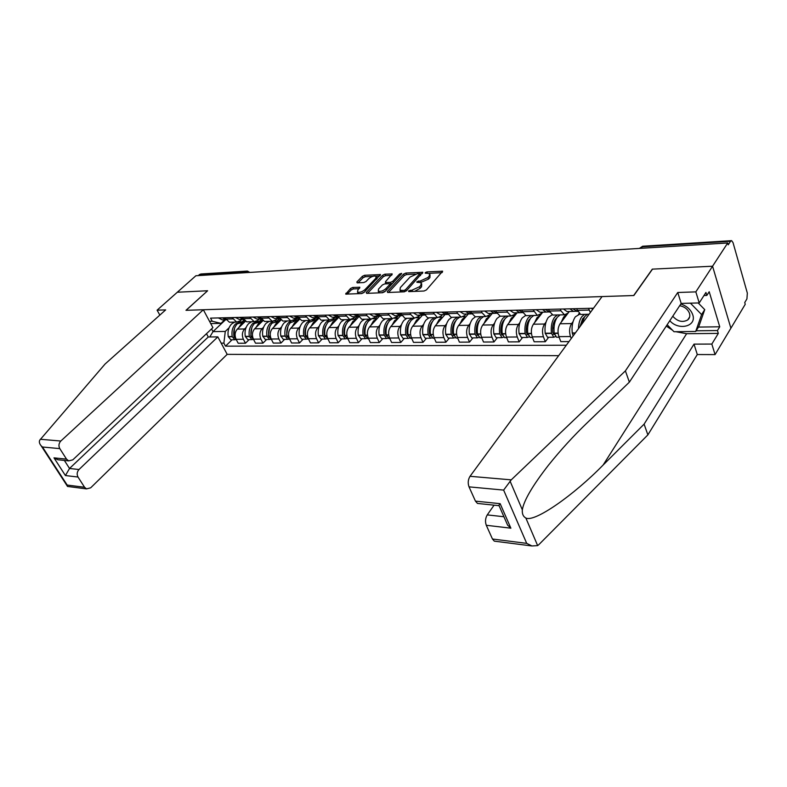 <?xml version="1.0" encoding="UTF-8"?>
<svg xmlns="http://www.w3.org/2000/svg" width="787" height="787" viewBox="0 0 787 787"><rect width="100%" height="100%" fill="white"/><g stroke="black" fill="none" stroke-linecap="round" stroke-linejoin="round"><path stroke-width="1.18" d="M408.473 290.974L408.817 291.633L424.036 291.013L426.406 289.941L442.638 271.2L426.869 271.909L425.265 272.636L425.206 273.187L429.545 273.512L429.259 276.05L427.921 277.526L420.504 280.9L416.943 281.726L416.874 282.297L421.183 282.631L420.897 285.248L419.54 286.743L412.054 290.147L408.473 290.974M352.763 287.462L350.549 288.475L345.719 294.112L361.666 293.571L363.928 292.548L380.505 274.555L364.568 275.293L362.384 276.296L356.845 281.992L357.219 282.877L363.771 282.553L365.985 281.539L368.739 278.687C371.425 276.503 373.874 275.686 376.097 276.237L375.753 278.323L364.922 289.646C362.217 291.869 359.748 292.695 357.514 292.125L357.888 289.95L359.846 287.255L352.763 287.462L353.442 288.927L351.228 289.941L347.126 294.171M495.79 541.328L494.305 541.141L492.465 539.016L526.7 543.364L531.914 545.962L537.649 545.607L538.879 544.604L647.878 434.877L697.292 354.543L715.068 354.603L730.897 328.209L712.569 266.213L652.315 269.134L633.663 295.528L186.096 310.314L207.62 290.757L177.321 292.233L195.894 275.745L727.719 242.967L728.241 244.806L730.533 241.275L641.877 246.813L639.349 248.417M730.533 241.275L731.625 240.645L733.041 242.662L747.335 293.098L746.922 298.912L744.738 302.542L745.24 304.284L730.897 328.209L712.569 266.213L727.719 242.967M387.263 291.574L387.706 292.498L404.125 291.829L406.456 290.767L422.806 272.272L405.876 273.05L403.613 274.083L387.263 291.574L387.676 292.508M401.675 273.62L384.863 291.672L382.571 292.715L366.653 293.364L366.25 292.449L366.653 293.364M366.25 292.449L382.689 275.204L384.912 274.191L392.211 273.925L385.512 281.667L385.945 282.563L390.48 282.346L392.743 281.313L399.589 274.024L401.567 273.374M78.995 469.524C76.978 471.856 76.644 474.354 78.002 477.03L65.419 475.545L69.531 468.472L78.995 469.524L217.842 336.885L227.177 354.357L558.662 355.665M198.127 275.607L200.754 274.004L246.902 271.102M590.368 312.508L588.499 308.347M576.438 308.661L580.57 314.446L581.829 314.416M563.394 308.996L567.053 311.563L569.119 311.514L567.811 313.226L564.466 314.8L560.915 310.776L560.295 309.075M571.224 338.558L570.486 336.541C569.011 331.593 569.385 327.274 571.618 323.575L573.054 321.647M578.484 314.347L579.045 313.6M548.657 309.38L549.287 311.062L552.858 315.056L554.137 315.036M569.306 311.514L560.059 323.772C557.816 327.431 557.432 331.73 558.918 336.639L560.797 341.637L568.991 341.597M536.213 309.704L539.921 312.223L542.017 312.173L540.689 313.856L537.305 315.4L533.065 309.783M548.657 337.279L545.312 341.715L543.414 336.767C541.918 331.907 542.302 327.658 544.565 324.028L546.021 322.129M521.83 310.078L522.47 311.731L526.09 315.656L527.388 315.626M542.774 312.154L533.399 324.205C531.127 327.815 530.743 332.035 532.248 336.866L534.157 341.774L545.312 341.715M509.956 310.383L513.714 312.862L515.839 312.803L514.501 314.456L511.068 315.99L507.418 312.105L506.769 310.462M522.588 337.485L519.194 341.843L517.266 336.984C515.751 332.203 516.134 328.022 518.426 324.451L519.892 322.601M495.918 310.747L496.567 312.37L500.227 316.226L501.545 316.197M517.128 312.773L507.635 324.628C505.333 328.179 504.949 332.321 506.474 337.072L508.402 341.902L519.194 341.843M490.517 313.423L489.18 315.046L485.707 316.551L482.018 312.734L481.369 311.121M497.364 337.692L493.941 341.971L491.993 337.19C490.458 332.488 490.842 328.386 493.164 324.874L494.639 323.054M470.872 311.396L471.531 312.99L475.24 316.777L476.558 316.748M492.318 313.374L482.716 325.041C480.395 328.533 480.001 332.606 481.546 337.279L483.503 342.03L493.941 341.971M460.041 311.672L463.887 314.062L466.052 314.013L464.694 315.607L461.192 317.092L457.463 313.344L456.804 311.76M472.977 337.879L469.514 342.099L467.537 337.397C465.983 332.773 466.376 328.73 468.718 325.277L470.203 323.496M446.652 312.026L451.059 317.318L452.397 317.289M468.304 313.954L458.614 325.444C456.273 328.877 455.88 332.881 457.434 337.475L459.411 342.148L469.514 342.099M436.303 312.291L440.179 314.633L442.373 314.584L441.005 316.158L437.464 317.623L433.037 312.37M449.357 338.066L445.865 342.217L443.878 337.593C442.314 333.039 442.707 329.064 445.068 325.661L446.554 323.919M423.219 312.626L427.656 317.84L429.004 317.81M445.048 314.515L435.28 325.828C432.919 329.202 432.525 333.157 434.099 337.672L436.096 342.266L445.865 342.217M413.323 312.882L417.228 315.193L419.441 315.134L418.064 316.689L414.503 318.125L410.706 314.495L410.037 312.97M426.495 338.243L422.973 342.335L420.966 337.78C419.382 333.304 419.786 329.389 422.157 326.044L423.652 324.333M400.524 313.216L405 318.342L406.358 318.312M418.635 312.744L422.54 315.066L412.683 326.202C410.302 329.527 409.899 333.413 411.493 337.859L413.5 342.375L422.973 342.335M391.07 313.462L395.005 315.735L397.228 315.676L395.841 317.2L392.251 318.617L387.765 313.551M404.331 338.42L400.79 342.443L398.773 337.967C397.179 333.56 397.573 329.704 399.963 326.408L401.468 324.726M378.547 313.787L383.053 318.824L384.42 318.794M400.613 315.676L390.785 326.556C388.385 329.832 387.991 333.658 389.585 338.036L391.611 342.493L400.79 342.443M369.506 314.023L373.461 316.256L375.694 316.197L374.307 317.702L370.697 319.099L366.86 315.587L366.181 314.102M382.856 338.587L379.295 342.552L377.258 338.144C375.655 333.806 376.048 330.009 378.458 326.762L379.964 325.11M357.249 314.338L361.774 319.296L363.151 319.266M379.403 316.217L369.556 326.91C367.145 330.137 366.742 333.904 368.355 338.213L370.392 342.601L379.295 342.552M348.592 314.564L352.566 316.758L354.819 316.699L353.422 318.184L349.802 319.561L345.257 314.643M362.02 338.754L358.439 342.66L356.393 338.312C354.78 334.042 355.183 330.304 357.603 327.107L359.108 325.484M336.6 314.869L341.145 319.758L342.532 319.719M358.597 316.994L348.966 327.244C346.546 330.422 346.142 334.141 347.756 338.38L349.802 342.699L358.439 342.66M328.317 315.085L332.311 317.25L334.564 317.191L333.167 318.656L329.527 320.014L324.962 315.174M341.804 338.912L338.203 342.758L336.157 338.479C334.534 334.268 334.937 330.589 337.357 327.441L338.872 325.848M316.561 315.39L321.135 320.201L322.513 320.171M338.253 317.889L328.976 327.579C326.546 330.707 326.143 334.367 327.766 338.548L329.832 342.798L338.203 342.758M308.632 315.597L312.636 317.722L314.908 317.673L313.511 319.109L309.852 320.447L305.277 315.685M322.178 339.069L318.568 342.857L316.512 338.636C314.879 334.495 315.282 330.865 317.722 327.766L319.237 326.192M297.122 315.892L301.706 320.624L303.093 320.594M318.528 318.705L309.576 327.894C307.146 330.983 306.733 334.583 308.366 338.705L310.432 342.896L318.568 342.857M289.527 316.089L293.551 318.184L295.814 318.135L294.417 319.552L290.757 320.87L286.163 316.177M303.123 339.217L299.503 342.955L297.427 338.794C295.794 334.711 296.197 331.14 298.647 328.081L300.162 326.536M278.244 316.384L282.838 321.047L284.235 321.017M299.404 319.463L290.737 328.209C288.298 331.248 287.885 334.8 289.527 338.863L291.593 342.994L299.503 342.955M270.974 316.571L274.997 318.637L277.27 318.578L275.873 319.975L272.204 321.283L267.6 316.659M284.599 339.364L280.969 343.043L278.903 338.951C277.26 334.928 277.663 331.406 280.113 328.386L281.628 326.871M259.907 316.856L264.511 321.45L265.908 321.421M280.841 320.152L272.43 328.513C269.98 331.514 269.577 335.016 271.22 339.01L273.296 343.083L280.969 343.043M252.942 317.033L256.975 319.069L259.257 319.02L257.861 320.398L254.181 321.686L249.568 317.122M266.606 339.512L262.966 343.142L260.89 339.099C259.248 335.134 259.651 331.661 262.101 328.681L263.615 327.185M242.091 317.318L246.705 321.844L248.102 321.814M262.819 320.791L254.634 328.809C252.184 331.76 251.781 335.213 253.424 339.158L255.5 343.171L262.966 343.142M235.421 317.495L239.455 319.492L241.737 319.443L240.34 320.801L236.651 322.07L232.037 317.584M249.105 339.65L245.455 343.23L243.38 339.246C241.727 335.331 242.14 331.907 244.59 328.966L246.105 327.5M224.767 317.771L229.391 322.227L230.788 322.198M245.318 321.381L237.33 329.094C234.87 332.006 234.467 335.41 236.11 339.305L238.195 343.26L245.455 343.23M211.575 328.907L213.021 331.612L225.279 331.425L223.882 343.132L225.495 346.162L566.325 345.227M223.882 343.132L221.196 343.152M209.509 321.293L212.205 321.234L221.009 323.368L210.739 323.585M593.516 308.219L210.552 318.135L212.205 321.234M225.456 319.837L213.021 331.612L209.804 336.964M224.718 319.847L221.009 323.368M225.279 331.425L229.076 327.805M232.076 339.777L225.495 346.162M414.582 291.397L420.199 288.288L419.54 286.743M421.714 283.851L421.557 286.793L420.199 288.288M430.046 274.712L429.918 277.585L428.581 279.06L420.789 282.444M441.96 272.666L429.19 273.345M415.29 274.083L406.525 274.555L404.262 275.578L388.503 292.469M422.107 273.719L419.953 273.837M403.869 290.492L405.492 289.754L419.845 273.669L417.395 273.709L410.086 277.034L400.308 287.599L399.973 290.236L403.869 290.492L404.439 291.79M420.602 275.352L419.953 273.925M400.18 290.344L401.075 291.957M367.499 293.335L383.348 276.68L382.689 275.204M391.483 275.352L385.571 275.666L383.348 276.68M389.88 283.91L392.615 283.399M378.577 288.996L378.252 291.19C380.574 291.78 383.102 290.944 385.827 288.681L389.654 284.609L389.211 283.704L384.676 283.92L382.413 284.943L378.577 288.996M378.645 291.357L379.295 292.853M381.833 292.744L385.325 291.17M390.598 285.553L389.929 284.156M359.118 288.672L353.442 288.927M357.928 292.292L358.4 293.708M361.194 293.59L364.224 292.233M377.101 278.746L376.481 277.113M372.812 276.345L365.237 276.749L363.043 277.752L358.115 282.828M379.757 275.971L375.979 276.178M591.558 308.268L592.611 309.448M511.245 479.854L503.641 490.094L469.022 486.858C467.694 483.11 468.029 479.588 470.036 476.302L511.245 479.854L625.399 370.874L677.755 292.498L695.836 291.879L712.569 266.213L652.502 269.124L633.86 295.518L602.065 296.571L470.036 476.302M698.482 327.077L719.741 326.792L709.205 291.731L706.844 295.42L705.949 292.459L699.22 302.926L681.188 303.428L629.364 382.157L587.122 422.865C573.654 435.782 560.787 449.869 548.529 465.107C532.563 485.658 523.827 500.562 522.332 509.809C522.007 513.842 523.178 516.577 525.854 518.023C534.462 522.666 573.634 495.279 603.098 465.068L644.1 424.144L694.006 344.126L711.832 344.067L718.315 333.403L686.628 333.708L675.846 331.701M629.364 382.157L625.399 370.874M699.22 302.926L695.836 291.879M681.188 303.428L677.755 292.498M492.465 539.016L486.287 525.283C485.008 521.663 485.333 518.2 487.261 514.895L503.926 516.744M494.079 505.165L487.261 514.895M719.741 326.792L717.449 330.55L718.315 333.403M715.068 354.603L711.832 344.067M697.292 354.543L694.006 344.126M647.878 434.877L644.1 424.144M479.076 503.601L477.473 503.434L475.446 501.132L469.022 486.858M672.541 330.235L666.274 326.093M706.844 295.42L703.981 295.518M696.141 330.786L717.449 330.55M504.979 519.135L507.625 525.175L510.881 528.185L486.287 525.283M475.446 501.132L500.158 503.67L498.555 505.628M203.331 309.744L60.815 441.035C58.74 443.347 58.395 445.875 59.802 448.62L66.541 459.146L68.676 460.877L72.817 459.844L212.903 327.648L203.331 309.744L185.988 310.314L207.542 290.826M59.802 448.62L42.478 447.006L41.121 445.757C39.409 443.681 38.947 441.832 39.714 440.199L105.064 364.037L165.673 309.891L157.095 310.176L159.84 315.105M157.095 310.176L177.321 292.233L207.512 290.757M78.002 477.03L84.563 487.261L86.511 488.884L90.672 487.822L227.177 354.357M64.357 460.425L69.531 468.472L208.27 336.984L206.499 333.698M208.27 336.984L217.842 336.885M60.363 460.011L57.874 459.756L53.988 457.857L66.541 459.146M68.194 486.533L67.446 486.435L67.17 485.058L84.563 487.261M669.806 320.722C678.62 330.953 696.948 326.448 692.747 314.761C690.829 309.566 686.844 305.986 680.804 304.008M672.767 316.217C677.499 321.48 682.486 322.729 687.72 319.945C689.658 318.282 690.258 316.099 689.491 313.383C687.848 309.232 684.582 306.674 679.693 305.7M698.197 302.956L704.739 309.625L698.817 326.536L695.698 331.484L673.997 331.721L667.15 324.756M690.415 303.172L701.601 314.574L695.698 331.484M704.739 309.625L701.601 314.574M579.96 326.664L582.596 318.853L584.22 317.25M579.783 314.131L575.356 316.817C572.602 320.919 571.569 326.3 572.247 332.95L573.162 335.931M584.534 314.357L581.809 316.689C579.734 319.64 578.622 323.644 578.475 328.691M581.731 324.264L584.652 316.63L587.368 314.298M577.51 311.445L572.759 308.76M569.896 308.829L573.536 311.406L575.995 311.229M554.471 334.583L552.789 332.557C552.218 327.126 553.084 322.729 555.386 319.374L556.793 317.978M552.14 314.8L548.352 317.377C545.558 321.411 544.506 326.694 545.204 333.235L547.526 337.289L548.214 337.289M557.353 314.957L554.589 317.25C551.805 321.293 550.752 326.605 551.441 333.167L553.763 337.239L555.474 336.551M557.196 337.22L556.507 337.22L554.196 333.137C553.507 326.566 554.56 321.244 557.334 317.191L560.098 314.898M566.306 314.554L563.64 317.063L561.22 322.227M549.739 312.105L545.253 309.468M542.489 309.537L546.178 312.075L548.608 311.918M554.048 327.117L552.592 329.045M528.057 334.898L526.464 332.842C525.883 327.51 526.759 323.182 529.09 319.886L530.281 318.686M525.578 315.498L522.263 317.918C519.43 321.883 518.367 327.077 519.066 333.511L521.427 337.495L522.125 337.495M531.087 315.538L528.284 317.791C525.47 321.775 524.408 326.989 525.106 333.442L527.457 337.446L529.13 336.846M530.802 337.426L530.113 337.426L527.762 333.413C527.064 326.949 528.126 321.726 530.94 317.741L533.743 315.489M539.164 315.154L540.462 315.134L537.039 317.614L534.58 322.68M522.922 312.724L518.692 310.157M516.016 310.226L519.764 312.714L522.155 312.577M527.575 328.09L526.257 329.773M502.529 335.173L501.024 333.117C500.434 327.874 501.319 323.624 503.68 320.378L504.634 319.394M500.02 316.177L497.03 318.44C494.167 322.345 493.095 327.451 493.813 333.777L496.194 337.692L496.902 337.692M505.697 316.108L502.854 318.322C500.001 322.237 498.938 327.372 499.647 333.718L502.027 337.653L503.66 337.111M505.293 337.623L504.595 337.633L502.214 333.688C501.506 327.333 502.578 322.188 505.421 318.273L508.254 316.049M514.777 315.715L511.324 318.145L508.835 323.123M496.99 313.305L493.026 310.816M490.439 310.885L494.236 313.334L496.597 313.216M484.585 311.042L488.383 313.472L490.527 313.423M501.988 328.966L500.817 330.432M477.827 335.419L476.41 333.393C475.81 328.228 476.706 324.047 479.096 320.85L479.814 320.093M475.496 316.777L472.623 318.951C469.731 322.788 468.649 327.815 469.377 334.032L471.787 337.889L472.495 337.879M481.123 316.649L478.26 318.833C475.378 322.69 474.295 327.736 475.014 333.973L477.424 337.849L479.017 337.367M480.621 337.82L479.913 337.83L477.502 333.944C476.784 327.697 477.866 322.64 480.749 318.784L483.612 316.59M487.625 316.305L489.947 316.256L486.445 318.666L483.946 323.555M471.934 313.846L468.216 311.465M465.717 311.524L469.544 313.924L471.875 313.836M477.266 329.753L476.204 331.042M453.922 335.646L452.594 333.649C451.994 328.572 452.889 324.46 455.299 321.312L455.791 320.781M451.895 317.299L449.003 319.443C446.081 323.221 444.989 328.169 445.727 334.278L448.157 338.076L448.875 338.066M457.345 317.181L454.463 319.325C451.551 323.123 450.459 328.081 451.187 334.219L453.617 338.036L455.181 337.603M456.745 338.007L456.027 338.017L453.597 334.2C452.869 328.051 453.961 323.073 456.863 319.276L459.756 317.122M463.12 316.856L465.914 316.797L462.382 319.158L459.854 323.969M447.675 314.357L444.212 312.085M441.792 312.144L445.658 314.505L447.744 314.475M453.342 330.481L452.397 331.602M430.774 335.862L429.535 333.904C428.925 328.907 429.83 324.854 432.25 321.765L432.516 321.47M429.043 317.8L426.121 319.916C423.19 323.634 422.088 328.504 422.826 334.524L425.275 338.253L426.003 338.253M434.326 317.692L431.404 319.807C428.482 323.536 427.38 328.425 428.118 334.465L430.568 338.213L432.093 337.83M433.617 338.194L432.899 338.194L430.45 334.445C429.712 328.395 430.814 323.496 433.735 319.758L436.647 317.633M439.421 317.377L442.638 317.309L439.087 319.64L436.539 324.372M424.213 314.839L420.976 312.685M440.1 317.368L442.52 314.584M417.228 315.193L424.341 315.085M430.184 331.14L429.348 332.114M408.345 336.049L407.194 334.15C406.574 329.222 407.489 325.238 409.929 322.188L409.968 322.149M406.889 318.292L403.957 320.378C400.996 324.037 399.894 328.828 400.632 334.75L403.111 338.43L403.839 338.43M412.014 318.184L409.073 320.27C406.131 323.949 405.02 328.759 405.767 334.701L408.237 338.39L409.722 338.046M411.217 338.371L410.489 338.371L408.02 334.682C407.282 328.72 408.384 323.9 411.335 320.22L414.267 318.135M416.618 317.82L420.091 317.81M420.081 317.83L416.51 320.112L413.952 324.765M401.478 315.302L398.478 313.265M417.749 317.869L420.179 315.125M396.215 313.324L400.14 315.607L401.675 315.666M407.764 331.75L407.017 332.596M386.604 336.226L385.532 334.386C384.922 329.704 385.778 325.848 388.099 322.837M385.423 318.774L382.462 320.821C379.491 324.431 378.38 329.153 379.127 334.987L381.616 338.597L382.354 338.597M390.382 318.666L387.43 320.712C384.459 324.342 383.358 329.074 384.105 334.928L386.584 338.558L388.05 338.243M389.516 338.538L388.778 338.548L386.289 334.908C385.541 329.045 386.653 324.303 389.624 320.673L392.467 318.656M394.464 318.282L398.242 318.302L394.641 320.565L392.064 325.139M379.452 315.744L376.688 313.836M396.077 318.351L398.517 315.646M374.494 313.895L379.718 316.207M386.043 332.311L385.374 333.049M365.522 336.383L364.538 334.613C363.938 330.196 364.715 326.497 366.88 323.516M364.597 319.237L361.617 321.253C358.636 324.805 357.514 329.458 358.272 335.203L360.771 338.764L361.518 338.754M369.408 319.128L366.437 321.155C363.456 324.716 362.345 329.389 363.092 335.154L365.591 338.725L367.027 338.44M368.454 338.705L367.716 338.715L365.217 335.124C364.47 329.35 365.581 324.677 368.562 321.106L371.336 319.148M372.89 318.774L377.052 318.774M377.042 318.784L373.432 321.007L370.844 325.503M358.105 316.167L355.557 314.377M375.055 318.824L377.514 316.158M353.432 314.436L358.429 316.728M364.981 332.832L364.391 333.472M345.06 336.531L344.165 334.829C343.575 330.668 344.283 327.126 346.29 324.195M344.381 319.679L341.401 321.667C338.4 325.179 337.279 329.753 338.036 335.41L340.555 338.922L341.292 338.922M349.054 319.581L346.073 321.578C343.083 325.09 341.961 329.684 342.719 335.36L345.227 338.892L346.624 338.626M347.293 338.872L347.982 338.863L347.293 338.872L344.775 335.341C344.027 329.655 345.139 325.051 348.139 321.529L351.051 319.561M351.769 319.345L356.491 319.237M356.481 319.247L352.861 321.43L350.264 325.867M337.407 316.571L335.075 314.908M354.652 319.276L357.131 316.649M355.075 316.699L352.694 319.217M333.009 314.967L337.771 317.21M344.549 333.314L344.037 333.865M325.208 336.669L324.392 335.046C323.811 331.14 324.451 327.746 326.3 324.874M324.765 320.122L321.765 322.08C318.755 325.533 317.633 330.048 318.401 335.626L320.919 339.079L321.667 339.069M329.3 320.014L326.31 321.981C323.3 325.454 322.178 329.979 322.936 335.577L325.464 339.04L326.831 338.803M328.012 339.049L324.942 335.547C324.175 329.95 325.306 325.415 328.307 321.942L334.16 319.729L336.541 319.679L332.891 321.844L330.294 326.212M317.318 316.954L315.193 315.43M334.849 319.719L337.289 317.181M335.341 317.171L332.95 319.66M313.187 315.479L317.732 317.682M305.917 336.787L305.189 335.262C304.628 331.593 305.199 328.356 306.881 325.562M305.71 320.535L302.7 322.473C299.68 325.877 298.558 330.324 299.326 335.823L301.854 339.227L302.602 339.227M312.872 320.191L312.095 320.132M310.029 320.476L307.107 322.385C304.097 325.798 302.965 330.265 303.733 335.774L306.271 339.197L307.609 338.981M308.209 339.177L305.681 335.754C304.913 330.235 306.035 325.759 309.055 322.345L314.928 320.161L317.161 320.112L313.511 322.247L310.895 326.546M305.966 317.092L297.811 317.299L295.892 315.921M315.626 320.142L317.85 317.859M316.167 317.643L313.777 320.083M293.945 315.981L298.283 318.125M287.186 336.895L286.537 335.459L288.012 326.261M287.186 320.948L284.176 322.857C281.146 326.212 280.024 330.599 280.792 336.019L283.33 339.374L284.077 339.374M294.21 320.594L293 320.555M291.288 320.919L288.465 322.768C285.435 326.133 284.314 330.54 285.081 335.97L287.619 339.345L288.937 339.138M289.508 339.325L286.97 335.951C286.202 330.51 287.324 326.103 290.354 322.729L296.237 320.575L298.342 320.525M298.332 320.545L294.682 322.64L292.066 326.871M278.903 317.692L277.162 316.413M296.935 320.565L298.735 318.745M297.545 318.086L295.145 320.506M275.263 316.463L279.385 318.548M268.977 336.993L268.416 335.656L269.666 326.969M269.193 321.352L266.173 323.231C263.143 326.546 262.012 330.865 262.779 336.206L265.327 339.522L266.075 339.512M276.07 320.998L274.338 321.027M273.187 321.312L270.334 323.142C267.305 326.467 266.183 330.806 266.95 336.167L269.498 339.482L270.787 339.305M271.328 339.472L268.79 336.147C268.013 330.776 269.144 326.438 272.174 323.103L280.054 320.939M280.034 320.948L276.385 323.024L273.758 327.185M260.507 318.037L258.953 316.886M278.775 320.968L280.182 319.561M279.395 318.568L277.034 320.909M257.113 316.925L261.028 318.951M251.279 337.072L250.787 335.852L251.83 327.697M251.683 321.735L248.662 323.595C245.633 326.861 244.501 331.13 245.269 336.393L247.816 339.659L248.574 339.65M258.431 321.391L252.716 323.506C249.686 326.782 248.554 331.061 249.322 336.344L251.87 339.62L253.139 339.453M253.65 339.61L251.112 336.334C250.335 331.042 251.466 326.753 254.496 323.477L262.268 321.332L258.589 323.388L255.972 327.5M242.642 318.371L241.265 317.338M261.107 321.362L262.189 320.309M261.353 319.414L259.425 321.303M239.474 317.387L243.183 319.335M234.054 337.141L234.467 328.445M234.654 322.119L231.634 323.949C228.594 327.166 227.463 331.376 228.24 336.57L230.788 339.787L231.545 339.787M241.275 321.765L235.579 323.87C232.539 327.097 231.408 331.317 232.185 336.531L234.733 339.758L235.982 339.6M236.336 339.718L233.916 336.511C233.149 331.297 234.28 327.067 237.31 323.831L244.964 321.716L241.294 323.742L238.668 327.795M225.259 318.696L224.059 317.791M243.931 321.745L244.708 320.988M243.842 320.201L242.288 321.686M222.318 317.83L225.83 319.709M218.373 317.928L222.416 319.906L224.698 319.856M253.424 339.158L260.89 339.099M271.22 339.01L278.903 338.951M289.527 338.863L297.427 338.794M308.366 338.705L316.512 338.636M327.766 338.548L336.157 338.479M347.756 338.38L356.393 338.312M368.355 338.213L377.258 338.144M389.585 338.036L398.773 337.967M411.493 337.859L420.966 337.78M434.099 337.672L443.878 337.593M457.434 337.475L467.537 337.397M481.546 337.279L491.993 337.19M506.474 337.072L517.266 336.984M532.248 336.866L543.414 336.767M558.918 336.639L570.486 336.541M236.11 339.305L243.38 339.246M237.33 329.094L244.59 328.966M254.634 328.809L262.101 328.681M242.79 318.666L250.266 318.479M272.43 328.513L280.113 328.386M260.605 318.223L268.298 318.027M290.737 328.209L298.647 328.081M278.942 317.771L286.862 317.574M309.576 327.894L317.722 327.766M328.976 327.579L337.357 327.441M317.25 316.817L325.651 316.61M348.966 327.244L357.603 327.107M337.289 316.325L345.946 316.108M369.556 326.91L378.458 326.762M357.928 315.803L366.86 315.587M390.785 326.556L399.963 326.408M379.226 315.282L388.444 315.056M412.683 326.202L422.157 326.044M401.203 314.731L410.706 314.495M435.28 325.828L445.068 325.661M423.888 314.17L433.706 313.924M458.614 325.444L468.718 325.277M447.321 313.59L457.463 313.344M482.716 325.041L493.164 324.874M471.531 312.99L482.018 312.734M507.635 324.628L518.426 324.451M496.567 312.37L507.418 312.105M533.399 324.205L544.565 324.028M522.47 311.731L533.704 311.445M560.059 323.772L571.618 323.575M549.287 311.062L560.915 310.776M577.068 310.373L589.119 310.078M225.466 319.089L232.736 318.912M640.766 248.328L643.048 246.213L731.221 240.674M244.787 272.735L246.056 271.554L199.396 274.476M248.328 272.518L246.056 271.554L247.413 271.072L249.853 272.42M412.634 291.475L412.054 290.147M421.557 286.793L420.897 285.248M419.117 282.287L418.556 280.989M421.163 282.435L420.504 280.9M428.581 279.06L427.921 277.526M429.918 277.585L429.259 276.05M427.41 273.168L426.869 271.909M442.442 272.125L442.009 271.082M410.686 291.564L410.106 290.236M404.262 275.578L403.613 274.083M406.525 274.555L405.876 273.05M422.629 273.148L422.206 272.164M406.082 291.092L405.492 289.754M420.366 275.607L419.776 274.22M402.413 291.898L401.832 290.58M385.571 275.666L384.912 274.191M392.054 274.742L391.651 273.827M386.506 283.832L385.945 282.563M391.149 283.851L390.48 282.346M393.333 282.631L392.743 281.313M400.17 275.342L399.589 274.024M386.427 290.01L385.827 288.681M390.244 285.927L389.654 284.609M359.728 288.042L359.325 287.166M365.493 290.905L364.922 289.646M376.314 279.572L375.753 278.323M357.249 282.877L356.845 281.992M363.043 277.752L362.384 276.296M365.237 276.749L364.568 275.293M380.347 275.352L379.954 274.456M346.29 294.2L345.867 293.295M351.228 289.941L350.549 288.475M510.094 481.191L522.332 509.809M525.854 518.023L537.649 545.607M526.7 543.364L503.641 490.094M500.158 503.67L510.881 528.185M686.628 333.708L603.098 465.068M42.478 447.006L67.17 485.058M65.419 475.545L53.988 457.857M40.334 439.264L60.815 441.035M572.277 333.235L575.159 333.196M572.247 332.95L575.376 332.911M545.234 333.511L551.48 333.442M554.235 333.422L558.14 333.373M554.196 333.137L558.101 333.098M545.204 333.235L551.441 333.167M553.35 334.268L554.392 334.259M519.105 333.777L525.145 333.718M527.802 333.688L531.451 333.649M527.762 333.413L531.422 333.383M519.066 333.511L525.106 333.442M527.034 334.524L527.959 334.514M493.843 334.042L499.686 333.983M502.254 333.954L505.667 333.924M502.214 333.688L505.628 333.649M493.813 333.777L499.647 333.718M501.604 334.77L502.411 334.77M469.416 334.298L475.053 334.239M477.542 334.209L480.729 334.18M477.502 333.944L480.7 333.914M469.377 334.032L475.014 333.973M477.001 335.016L477.709 335.006M445.767 334.544L451.226 334.485M453.637 334.455L456.617 334.426M453.597 334.2L456.578 334.17M445.727 334.278L451.187 334.219M453.184 335.252L453.794 335.242M422.865 334.78L428.158 334.721M430.489 334.701L433.263 334.672M430.45 334.445L433.234 334.416M422.826 334.524L428.118 334.465M430.135 335.478L430.646 335.469M400.672 335.006L405.807 334.957M408.06 334.928L410.657 334.908M408.02 334.682L410.617 334.652M400.632 334.75L405.767 334.701M379.167 335.232L384.145 335.173M386.328 335.154L388.748 335.134M386.289 334.908L388.709 334.878M379.127 334.987L384.105 334.928M358.311 335.449L363.132 335.4M365.257 335.37L367.499 335.351M365.217 335.124L367.47 335.105M358.272 335.203L363.092 335.154M338.076 335.656L342.758 335.606M344.824 335.587L346.9 335.567M344.775 335.341L346.87 335.321M338.036 335.41L342.719 335.36M318.44 335.862L322.985 335.813M324.982 335.793L326.91 335.774M324.942 335.547L326.88 335.528M318.401 335.626L322.936 335.577M299.365 336.059L303.772 336.01M305.72 335.99L307.51 335.97M305.681 335.754L307.471 335.734M299.326 335.823L303.733 335.774M280.831 336.246L285.12 336.206M287.009 336.187L288.662 336.167M286.97 335.951L288.622 335.931M280.792 336.019L285.081 335.97M262.828 336.433L266.99 336.393M268.829 336.374L270.354 336.354M268.79 336.147L270.315 336.128M262.779 336.206L266.95 336.167M245.318 336.61L249.371 336.57M251.151 336.551L252.548 336.541M251.112 336.334L252.519 336.315M245.269 336.393L249.322 336.344M228.279 336.787L232.224 336.747M233.965 336.728L235.244 336.718M233.916 336.511L235.205 336.502M228.24 336.57L232.185 336.531M229.391 322.227L236.651 322.07M580.57 314.446L589.079 314.259M552.858 315.056L564.466 314.8M526.09 315.656L537.305 315.4M500.227 316.226L511.068 315.99M475.24 316.777L485.707 316.551M451.059 317.318L461.192 317.092M427.656 317.84L437.464 317.623M405 318.342L414.503 318.125M383.053 318.824L392.251 318.617M361.774 319.296L370.697 319.099M341.145 319.758L349.802 319.561M321.135 320.201L329.527 320.014M301.706 320.624L309.852 320.447M282.838 321.047L290.757 320.87M264.511 321.45L272.204 321.283M246.705 321.844L254.181 321.686M639.388 248.417L642.664 246.223M400.642 291.761L399.973 290.236M386.004 283.851L385.394 282.464M378.931 292.685L378.252 291.19M358.193 293.6L357.514 292.125M477.473 503.434L498.624 505.638M498.909 505.293L507.625 525.175M531.914 545.962L494.305 541.141M68.676 460.877L57.874 459.756M86.511 488.884L67.446 486.435M41.121 445.757L67.151 485.854M689.668 316.915L687.72 319.945M576.399 311.337L577.451 311.318M567.053 311.563L573.536 311.406M547.526 337.289L553.763 337.239M548.942 312.006L549.68 311.986M556.507 337.22L559.124 337.2M539.921 312.223L546.178 312.075M521.427 337.495L527.457 337.446M530.113 337.426L532.455 337.407M513.714 312.862L519.764 312.714M512.957 315.744L514.777 315.705M496.194 337.692L502.027 337.653M504.595 337.633L506.69 337.613M488.383 313.472L494.236 313.334M471.787 337.889L477.424 337.849M479.913 337.83L481.762 337.81M463.887 314.062L469.544 313.924M448.157 338.076L453.617 338.036M456.027 338.017L457.66 337.997M440.179 314.633L445.658 314.505M425.275 338.253L430.568 338.213M432.899 338.194L434.316 338.184M403.111 338.43L408.237 338.39M410.489 338.371L411.719 338.361M395.005 315.735L400.14 315.607M381.616 338.597L386.584 338.558M388.778 338.548L389.811 338.538M373.461 316.256L378.439 316.128M360.771 338.764L365.591 338.725M367.716 338.715L368.582 338.705M352.566 316.758L357.396 316.64M340.555 338.922L345.227 338.892M332.311 317.25L336.993 317.131M320.919 339.079L325.464 339.04M327.461 339.03L328.002 339.02M312.636 317.722L317.191 317.614M301.854 339.227L306.271 339.197M293.551 318.184L297.968 318.076M283.33 339.374L287.619 339.345M274.997 318.637L279.287 318.528M265.327 339.522L269.498 339.482M256.975 319.069L261.038 318.971M247.816 339.659L251.87 339.62M239.455 319.492L243.222 319.404M238.687 321.863L239.317 321.844M230.788 339.787L234.733 339.758M222.416 319.906L225.908 319.827"/></g></svg>
